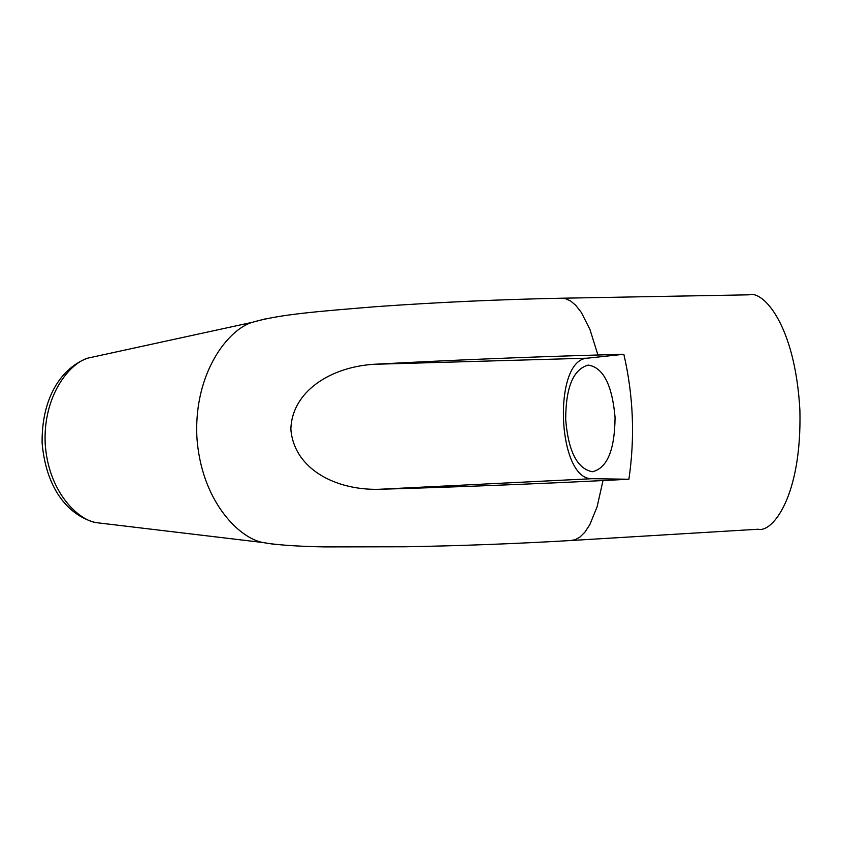 <?xml version="1.0" encoding="UTF-8"?>
<svg xmlns="http://www.w3.org/2000/svg" width="842" height="842" viewBox="0 0 842 842"><rect width="100%" height="100%" fill="white"/><g stroke="black" fill="none" stroke-linecap="round" stroke-linejoin="round"><path stroke-width="1.26" d="M565.687 419.537C568.339 451.428 577.244 468.826 592.4 471.731C607.208 468.194 614.755 450.038 615.06 417.274C612.134 384.773 603.177 367.375 588.2 365.091C573.265 369.27 565.761 387.415 565.687 419.537M597.925 354.998L589.968 329.538L581.338 312.456L575.717 305.267L570.444 300.868L565.603 298.689L561.246 298.226L748.833 294.826C762.652 289.985 795.153 324.065 799.9 410.328C801.931 496.643 772.314 532.87 758.21 529.229L570.918 540.511L575.233 539.69L579.885 537.112L584.811 532.27L589.853 524.608L597.115 506.758L603.009 480.55C529.629 484.182 454.827 487.097 378.616 489.307C335.358 490.286 294.079 468.857 290.869 429.315C291.806 391.572 330.306 367.165 373.585 364.302C449.723 360.218 524.503 357.113 597.925 354.998L623.838 354.272L587.316 358.187L373.585 364.302M623.838 354.272C633.373 395.54 635.068 437.198 628.9 479.245L592.2 478.698C557.215 480.424 552.331 359.65 587.316 358.187M628.9 479.245L603.009 480.55M592.2 478.698L378.616 489.307M265.177 318.918L252.347 322.307C228.15 329.411 193.986 372.722 196.86 436.566C200.817 500.243 238.654 538.112 262.883 542.511L274.902 544.427M95.609 522.566C70.865 516.378 46.363 492.044 42.1 442.776C41.658 394.666 63.592 366.87 87.736 358.145C69.16 363.576 43.037 395.982 45.184 443.513C48.141 490.918 77.011 519.198 95.609 522.566L262.883 542.511C279.576 545.605 306.825 546.595 324.623 546.9L405.013 546.774C461.384 545.795 516.693 543.7 570.918 540.511M561.246 298.226C499.306 299.468 437.577 302.289 376.058 306.667C317.708 311.445 279.47 314.35 252.347 322.307L87.736 358.145"/></g></svg>
